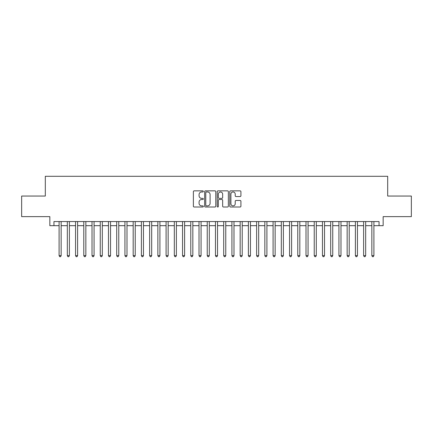 <?xml version="1.0" encoding="UTF-8"?>
<svg xmlns="http://www.w3.org/2000/svg" width="433" height="433" viewBox="0 0 433 433"><rect width="100%" height="100%" fill="white"/><g stroke="black" fill="none" stroke-linecap="round" stroke-linejoin="round"><path stroke-width="0.65" d="M203.331 191.413A0.563 0.563 0 0 0 202.768 190.85L194.184 190.85A0.806 0.806 0 0 0 193.378 191.657L193.378 206.2A0.806 0.806 0 0 0 194.184 207.006L202.768 207.006A0.563 0.563 0 0 0 203.331 206.444A0.563 0.563 0 0 0 202.768 205.875L201.654 205.875A2.587 2.587 0 0 1 199.072 203.294L199.072 202.081A2.587 2.587 0 0 1 201.654 199.494L202.768 199.494A0.563 0.563 0 0 0 203.331 198.931A0.563 0.563 0 0 0 202.768 198.363L201.654 198.363A2.587 2.587 0 0 1 199.072 195.776L199.072 194.569A2.587 2.587 0 0 1 201.654 191.981L202.768 191.981A0.563 0.563 0 0 0 203.331 191.413M240.109 196.544A0.806 0.806 0 0 0 240.916 195.738L240.916 191.657A0.806 0.806 0 0 0 240.109 190.85L230.578 190.85A0.806 0.806 0 0 0 229.771 191.657L229.771 206.2A0.806 0.806 0 0 0 230.578 207.006L240.109 207.006A0.806 0.806 0 0 0 240.916 206.2L240.916 201.269A0.806 0.806 0 0 0 240.109 200.463L236.028 200.463A0.806 0.806 0 0 0 235.222 201.269L235.222 203.716A2.16 2.16 0 0 1 233.062 205.875A2.16 2.16 0 0 1 230.897 203.716L230.897 194.141A2.16 2.16 0 0 1 233.062 191.981A2.16 2.16 0 0 1 235.222 194.141L235.222 195.738A0.806 0.806 0 0 0 236.028 196.544L240.109 196.544M53.952 225.674L53.952 221.561L379.048 221.561L379.048 225.674L383.162 225.674L383.162 216.624L411.35 216.624L411.35 196.046L387.687 196.046L387.687 176.296L45.313 176.296L45.313 196.046L21.65 196.046L21.65 216.624L49.838 216.624L49.838 225.674L59.099 225.674M215.791 191.657A0.806 0.806 0 0 0 214.984 190.85L205.453 190.85A0.806 0.806 0 0 0 204.647 191.657L204.647 206.2A0.806 0.806 0 0 0 205.453 207.006L214.984 207.006A0.806 0.806 0 0 0 215.791 206.2L215.791 191.657M218.016 190.85L227.547 190.85A0.806 0.806 0 0 1 228.353 191.657L228.353 206.2A0.806 0.806 0 0 1 227.547 207.006L223.466 207.006A0.806 0.806 0 0 1 222.659 206.2L222.659 200.3A0.806 0.806 0 0 0 221.853 199.494L219.147 199.494A0.806 0.806 0 0 0 218.34 200.3L218.34 206.444A0.563 0.563 0 0 1 217.772 207.006A0.563 0.563 0 0 1 217.209 206.444L217.209 191.657A0.806 0.806 0 0 1 218.016 190.85M61.156 225.674L67.326 225.674M69.383 225.674L75.558 225.674M77.615 225.674L83.786 225.674M85.848 225.674L92.018 225.674M94.075 225.674L100.25 225.674M102.307 225.674L108.477 225.674M110.534 225.674L116.71 225.674M118.766 225.674L124.937 225.674M126.999 225.674L133.169 225.674M135.226 225.674L141.402 225.674M143.458 225.674L149.629 225.674M151.685 225.674L157.861 225.674M159.918 225.674L166.088 225.674M168.15 225.674L174.32 225.674M176.377 225.674L182.553 225.674M184.61 225.674L190.78 225.674M192.837 225.674L199.012 225.674M201.069 225.674L207.239 225.674M209.296 225.674L215.472 225.674M217.528 225.674L223.704 225.674M225.761 225.674L231.931 225.674M233.988 225.674L240.163 225.674M242.22 225.674L248.39 225.674M250.447 225.674L256.623 225.674M258.68 225.674L264.85 225.674M266.912 225.674L273.082 225.674M275.139 225.674L281.315 225.674M283.371 225.674L289.542 225.674M291.598 225.674L297.774 225.674M299.831 225.674L306.001 225.674M308.063 225.674L314.234 225.674M316.29 225.674L322.466 225.674M324.523 225.674L330.693 225.674M332.75 225.674L338.925 225.674M340.982 225.674L347.152 225.674M349.215 225.674L355.385 225.674M357.442 225.674L363.617 225.674M365.674 225.674L371.844 225.674M373.901 225.674L379.048 225.674M206.341 191.981A0.563 0.563 0 0 0 205.778 192.544L205.778 205.312A0.563 0.563 0 0 0 206.341 205.875L207.515 205.875A2.587 2.587 0 0 0 210.097 203.294L210.097 194.569A2.587 2.587 0 0 0 207.515 191.981L206.341 191.981M222.659 194.184A2.16 2.16 0 0 0 220.5 192.019A2.16 2.16 0 0 0 218.34 194.184L218.34 197.556A0.806 0.806 0 0 0 219.147 198.363L221.853 198.363A0.806 0.806 0 0 0 222.659 197.556L222.659 194.184M61.156 221.561L61.156 255.632L59.099 255.632L59.099 221.561M61.156 255.632L60.539 256.704L59.716 256.704L59.099 255.632M69.383 221.561L69.383 255.632L67.326 255.632L67.326 221.561M69.383 255.632L68.766 256.704L67.943 256.704L67.326 255.632M77.615 221.561L77.615 255.632L75.558 255.632L75.558 221.561M77.615 255.632L76.998 256.704L76.176 256.704L75.558 255.632M85.848 221.561L85.848 255.632L83.786 255.632L83.786 221.561M85.848 255.632L85.231 256.704L84.408 256.704L83.786 255.632M94.075 221.561L94.075 255.632L92.018 255.632L92.018 221.561M94.075 255.632L93.458 256.704L92.635 256.704L92.018 255.632M102.307 221.561L102.307 255.632L100.25 255.632L100.25 221.561M102.307 255.632L101.69 256.704L100.867 256.704L100.25 255.632M110.534 221.561L110.534 255.632L108.477 255.632L108.477 221.561M110.534 255.632L109.917 256.704L109.094 256.704L108.477 255.632M118.766 221.561L118.766 255.632L116.71 255.632L116.71 221.561M118.766 255.632L118.149 256.704L117.327 256.704L116.71 255.632M126.999 221.561L126.999 255.632L124.937 255.632L124.937 221.561M126.999 255.632L126.382 256.704L125.554 256.704L124.937 255.632M135.226 221.561L135.226 255.632L133.169 255.632L133.169 221.561M135.226 255.632L134.609 256.704L133.786 256.704L133.169 255.632M143.458 221.561L143.458 255.632L141.402 255.632L141.402 221.561M143.458 255.632L142.841 256.704L142.019 256.704L141.402 255.632M151.685 221.561L151.685 255.632L149.629 255.632L149.629 221.561M151.685 255.632L151.068 256.704L150.246 256.704L149.629 255.632M159.918 221.561L159.918 255.632L157.861 255.632L157.861 221.561M159.918 255.632L159.301 256.704L158.478 256.704L157.861 255.632M168.15 221.561L168.15 255.632L166.088 255.632L166.088 221.561M168.15 255.632L167.528 256.704L166.705 256.704L166.088 255.632M176.377 221.561L176.377 255.632L174.32 255.632L174.32 221.561M176.377 255.632L175.76 256.704L174.937 256.704L174.32 255.632M184.61 221.561L184.61 255.632L182.553 255.632L182.553 221.561M184.61 255.632L183.993 256.704L183.17 256.704L182.553 255.632M192.837 221.561L192.837 255.632L190.78 255.632L190.78 221.561M192.837 255.632L192.22 256.704L191.397 256.704L190.78 255.632M201.069 221.561L201.069 255.632L199.012 255.632L199.012 221.561M201.069 255.632L200.452 256.704L199.629 256.704L199.012 255.632M209.296 221.561L209.296 255.632L207.239 255.632L207.239 221.561M209.296 255.632L208.679 256.704L207.856 256.704L207.239 255.632M217.528 221.561L217.528 255.632L215.472 255.632L215.472 221.561M217.528 255.632L216.911 256.704L216.089 256.704L215.472 255.632M225.761 221.561L225.761 255.632L223.704 255.632L223.704 221.561M225.761 255.632L225.144 256.704L224.321 256.704L223.704 255.632M233.988 221.561L233.988 255.632L231.931 255.632L231.931 221.561M233.988 255.632L233.371 256.704L232.548 256.704L231.931 255.632M242.22 221.561L242.22 255.632L240.163 255.632L240.163 221.561M242.22 255.632L241.603 256.704L240.78 256.704L240.163 255.632M250.447 221.561L250.447 255.632L248.39 255.632L248.39 221.561M250.447 255.632L249.83 256.704L249.007 256.704L248.39 255.632M258.68 221.561L258.68 255.632L256.623 255.632L256.623 221.561M258.68 255.632L258.063 256.704L257.24 256.704L256.623 255.632M266.912 221.561L266.912 255.632L264.85 255.632L264.85 221.561M266.912 255.632L266.295 256.704L265.472 256.704L264.85 255.632M275.139 221.561L275.139 255.632L273.082 255.632L273.082 221.561M275.139 255.632L274.522 256.704L273.699 256.704L273.082 255.632M283.371 221.561L283.371 255.632L281.315 255.632L281.315 221.561M283.371 255.632L282.754 256.704L281.932 256.704L281.315 255.632M291.598 221.561L291.598 255.632L289.542 255.632L289.542 221.561M291.598 255.632L290.981 256.704L290.159 256.704L289.542 255.632M299.831 221.561L299.831 255.632L297.774 255.632L297.774 221.561M299.831 255.632L299.214 256.704L298.391 256.704L297.774 255.632M308.063 221.561L308.063 255.632L306.001 255.632L306.001 221.561M308.063 255.632L307.446 256.704L306.618 256.704L306.001 255.632M316.29 221.561L316.29 255.632L314.234 255.632L314.234 221.561M316.29 255.632L315.673 256.704L314.851 256.704L314.234 255.632M324.523 221.561L324.523 255.632L322.466 255.632L322.466 221.561M324.523 255.632L323.906 256.704L323.083 256.704L322.466 255.632M332.75 221.561L332.75 255.632L330.693 255.632L330.693 221.561M332.75 255.632L332.133 256.704L331.31 256.704L330.693 255.632M340.982 221.561L340.982 255.632L338.925 255.632L338.925 221.561M340.982 255.632L340.365 256.704L339.542 256.704L338.925 255.632M349.215 221.561L349.215 255.632L347.152 255.632L347.152 221.561M349.215 255.632L348.592 256.704L347.769 256.704L347.152 255.632M357.442 221.561L357.442 255.632L355.385 255.632L355.385 221.561M357.442 255.632L356.824 256.704L356.002 256.704L355.385 255.632M365.674 221.561L365.674 255.632L363.617 255.632L363.617 221.561M365.674 255.632L365.057 256.704L364.234 256.704L363.617 255.632M373.901 221.561L373.901 255.632L371.844 255.632L371.844 221.561M373.901 255.632L373.284 256.704L372.461 256.704L371.844 255.632"/></g></svg>
